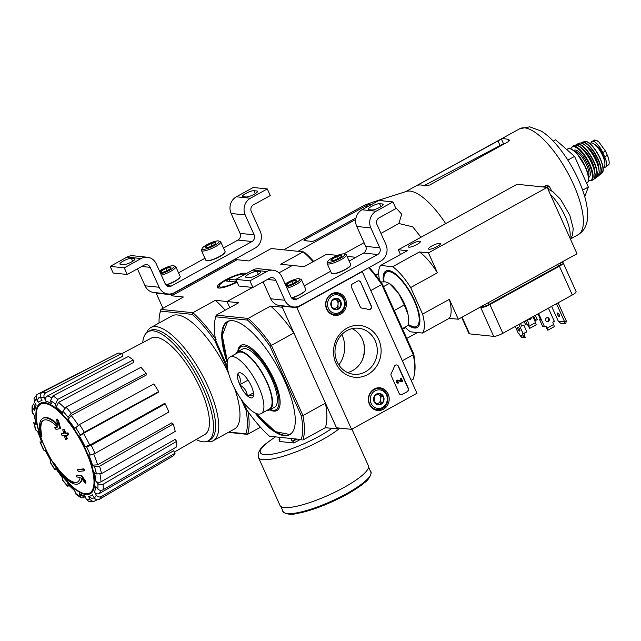 <?xml version="1.0" encoding="UTF-8"?>
<svg xmlns="http://www.w3.org/2000/svg" width="641" height="641" viewBox="0 0 641 641"><rect width="100%" height="100%" fill="white"/><g stroke="black" fill="none" stroke-linecap="round" stroke-linejoin="round"><path stroke-width="0.96" d="M156.765 292.801L156.156 293.137L162.966 308.297M159.056 323.032A77.649 26.666 61.1 0 1 159.769 313.882A77.649 26.666 61.1 0 1 160.562 311.093L192.196 314.37L192.853 312.712L160.947 309.411L183.422 297.015L171.732 295.805L237.122 259.733L236.12 258.579M236.625 258.627L171.235 294.7L156.156 293.137M171.235 294.7L171.732 295.805M267.297 188.935L250.439 198.229A12.427 11.346 95.9 0 0 245.191 214.927L254.132 234.838A4.968 4.543 95.9 0 1 252.041 241.513L171.323 286.038A4.968 4.543 95.9 0 1 168.831 286.559A4.968 4.543 95.9 0 1 165.25 283.867L156.308 263.964A12.427 11.346 95.9 0 0 147.366 257.241A12.427 11.346 95.9 0 0 141.116 258.539L124.258 267.842L127.247 274.476L144.105 265.174A4.968 4.543 95.9 0 1 146.597 264.653A4.968 4.543 95.9 0 1 150.178 267.345L159.12 287.248A12.427 11.346 95.9 0 0 168.062 293.971A12.427 11.346 95.9 0 0 174.312 292.673L255.022 248.147A12.427 11.346 95.9 0 0 260.27 231.457L251.32 211.546A4.968 4.543 95.9 0 1 253.419 204.872L270.278 195.569L267.297 188.935L253.219 187.476L236.361 196.779A12.427 11.346 95.9 0 0 231.113 213.477L240.063 233.38A4.968 4.543 95.9 0 1 237.963 240.063L223.501 248.035M243.115 196.675L246.136 196.987A6.586 1.434 -24.2 0 0 253.203 194.8A6.586 1.434 -24.2 0 0 257.554 191.298A6.586 1.434 -24.2 0 0 256.961 191.01L253.948 190.697A6.586 1.434 -24.2 0 0 246.881 192.885A6.586 1.434 -24.2 0 0 242.522 196.386A6.586 1.434 -24.2 0 0 243.115 196.675M204.944 258.275L178.551 272.834M147.366 257.241L133.296 255.783A12.427 11.346 95.9 0 0 127.046 257.081L110.188 266.384L113.169 273.018L127.247 274.476M120.516 264.308L123.537 264.621A6.586 1.434 -24.2 0 0 130.604 262.433A6.586 1.434 -24.2 0 0 134.955 258.932A6.586 1.434 -24.2 0 0 134.362 258.644L131.349 258.331A6.586 1.434 -24.2 0 0 124.282 260.51A6.586 1.434 -24.2 0 0 119.931 264.02A6.586 1.434 -24.2 0 0 120.516 264.308M124.258 267.842L110.188 266.384M137.43 268.851L145.05 285.798A12.427 11.346 95.9 0 0 153.984 292.52L168.062 293.971M161.941 272.465L161.292 271.015A5.737 1.25 155.8 0 1 166.011 268.419L170.378 267.321A5.737 1.25 155.8 0 1 170.875 267.89A5.737 1.25 155.8 0 1 170.033 268.827A5.737 1.25 155.8 0 1 165.314 271.431A5.737 1.25 155.8 0 1 160.947 272.529A5.737 1.25 155.8 0 1 160.675 272.473A5.737 1.25 155.8 0 1 161.292 271.015L166.011 268.419A5.737 1.25 155.8 0 1 170.378 267.321M159.481 271.023A9.319 2.027 155.8 0 1 173.759 265.791A9.319 2.027 155.8 0 1 170.754 269.541A9.319 2.027 155.8 0 1 160.739 273.819M173.759 265.791L175.338 266.344A10.56 2.3 155.8 0 1 175.794 266.704A10.56 2.3 155.8 0 1 171.427 270.903A10.56 2.3 155.8 0 1 161.372 275.245M175.794 266.704L180.137 276.375A10.56 2.3 155.8 0 1 180.105 276.96A10.56 2.3 155.8 0 1 165.859 284.884M180.105 276.96L179.953 277.345A10.248 2.235 155.8 0 1 166.011 285.069M167.021 270.662L166.011 268.419M206.899 247.666L206.242 246.216A5.737 1.25 155.8 0 1 210.961 243.62L215.336 242.522A5.737 1.25 155.8 0 1 215.833 243.091A5.737 1.25 155.8 0 1 214.983 244.029A5.737 1.25 155.8 0 1 210.264 246.633A5.737 1.25 155.8 0 1 205.897 247.73A5.737 1.25 155.8 0 1 205.625 247.674A5.737 1.25 155.8 0 1 206.242 246.216L210.961 243.62A5.737 1.25 155.8 0 1 215.336 242.522M202.957 249.349A9.319 2.027 155.8 0 1 202.147 248.436A9.319 2.027 155.8 0 1 209.783 243.276A9.319 2.027 155.8 0 1 218.717 240.992A9.319 2.027 155.8 0 1 213.862 245.799A9.319 2.027 155.8 0 1 202.957 249.349M218.717 240.992L220.288 241.545A10.56 2.3 155.8 0 1 220.744 241.905A10.56 2.3 155.8 0 1 213.765 247.522A10.56 2.3 155.8 0 1 202.428 251.024A10.56 2.3 155.8 0 1 201.482 250.559A10.56 2.3 155.8 0 1 201.514 249.982L202.147 248.436M220.744 241.905L225.095 251.576A10.56 2.3 155.8 0 1 225.063 252.161A10.56 2.3 155.8 0 1 217.051 257.714A10.56 2.3 155.8 0 1 206.779 260.703A10.56 2.3 155.8 0 1 206.282 260.599A10.56 2.3 155.8 0 1 205.833 260.238L201.482 250.559M225.063 252.161L224.903 252.546A10.248 2.235 155.8 0 1 217.131 257.938A10.248 2.235 155.8 0 1 207.155 260.839A10.248 2.235 155.8 0 1 206.674 260.735L206.282 260.599M211.979 245.864L210.961 243.62M416.954 393.278L351.564 429.342L296.895 307.688L362.277 271.624L416.954 393.278M296.895 307.688L281.816 306.134L336.493 427.787L351.564 429.342M361.78 271.568L362.277 271.624M281.816 306.134L282.425 305.797M407.315 391.691L402.211 394.511A2.484 2.268 -84.1 0 1 399.175 393.422L391.186 375.65A2.484 2.268 -84.1 0 1 391.282 373.27A43.484 39.726 -84.1 0 0 394.311 366.572A2.484 2.268 -84.1 0 1 398.462 366.315L408.365 388.35A2.484 2.268 -84.1 0 1 407.315 391.691L401.907 394.479A2.484 2.268 -84.1 0 1 400.809 394.744M360.651 282.184L371.347 305.981A2.484 2.268 -84.1 0 1 368.655 309.507A43.484 39.726 -84.1 0 0 362.013 308.137A2.484 2.268 -84.1 0 1 360.242 306.799L351.46 287.256A2.484 2.268 -84.1 0 1 352.51 283.915L357.614 281.095A2.484 2.268 -84.1 0 1 360.651 282.184L371.051 305.949A2.484 2.268 -84.1 0 1 368.904 309.563M346.909 328.192A26.033 23.781 -84.1 0 1 381.066 352.726A26.033 23.781 -84.1 0 1 343.993 373.182A26.033 23.781 -84.1 0 1 346.909 328.192M374.232 388.999A11.402 10.416 -84.1 0 1 379.56 387.773A11.402 10.416 -84.1 0 1 389.151 400.216A11.402 10.416 -84.1 0 1 377.212 410.432A11.402 10.416 -84.1 0 1 368.487 401.058A11.402 10.416 -84.1 0 1 374.232 388.999M331.485 293.89A11.402 10.416 -84.1 0 1 336.813 292.665A11.402 10.416 -84.1 0 1 346.404 305.108A11.402 10.416 -84.1 0 1 334.474 315.324A11.402 10.416 -84.1 0 1 325.74 305.949A11.402 10.416 -84.1 0 1 331.485 293.89M334.257 292.849A11.177 10.216 -84.1 0 1 335.451 293.354M333.28 314.362A11.177 10.216 -84.1 0 1 332.006 314.611M377.004 387.965A11.177 10.216 -84.1 0 1 378.19 388.47M376.019 409.471A11.177 10.216 -84.1 0 1 374.753 409.719M346.893 330.644A23.148 21.145 -84.1 0 1 358.535 328.224A23.148 21.145 -84.1 0 1 377.188 353.423A23.148 21.145 -84.1 0 1 353.776 374.272A23.148 21.145 -84.1 0 1 335.291 355.579A23.148 21.145 -84.1 0 1 346.893 330.644M352.053 328.649A23.148 21.145 -84.1 0 1 364.441 352.101A23.148 21.145 -84.1 0 1 347.51 372.533M358.712 280.822A2.484 2.268 -84.1 0 1 360.346 282.152M396.523 364.961A2.484 2.268 -84.1 0 1 398.165 366.283L408.069 388.318A2.484 2.268 -84.1 0 1 407.019 391.659M401.314 378.334L402.796 381.627L397.973 380.882A0.745 0.681 -84.1 0 0 397.877 382.373A0.745 0.681 -84.1 0 0 398.245 382.292L398.55 382.957A1.49 1.362 -84.1 0 1 396.595 381.515A1.49 1.362 -84.1 0 1 398.045 380.137L401.611 380.69L400.705 378.671L401.314 378.334L400.705 378.671M397.901 380.882L402.796 381.627M401.298 380.642L400.401 378.647M397.644 383.086A1.49 1.362 -84.1 0 1 396.29 381.483A1.49 1.362 -84.1 0 1 397.749 380.105L398.045 380.137M397.724 382.332A0.745 0.681 -84.1 0 0 397.949 382.26L398.245 382.292M379.168 393.422L383.51 396.539L383.142 402.268L378.422 404.872L374.072 401.747L374.448 396.026L379.168 393.422A5.737 5.24 -84.1 0 1 383.51 396.539A5.737 5.24 -84.1 0 1 383.142 402.268A5.737 5.24 -84.1 0 1 378.422 404.872A5.737 5.24 -84.1 0 1 374.072 401.747A5.737 5.24 -84.1 0 1 374.448 396.026A5.737 5.24 -84.1 0 1 379.168 393.422M371.131 403.373A9.319 8.509 -84.1 0 1 379.4 389.848A9.319 8.509 -84.1 0 1 385.85 404.215A9.319 8.509 -84.1 0 1 371.131 403.373M369.609 403.886A10.56 9.647 -84.1 0 1 370.402 393.165A10.56 9.647 -84.1 0 1 379.376 388.59A10.56 9.647 -84.1 0 1 387.885 400.088A10.56 9.647 -84.1 0 1 377.204 409.599A10.56 9.647 -84.1 0 1 369.609 403.886M377.621 394.111A4.968 4.543 -84.1 0 1 378.823 394.72A4.968 4.543 -84.1 0 1 380.369 396.627A4.968 4.543 -84.1 0 1 380.81 399.143A4.968 4.543 -84.1 0 1 378.27 403.309L380.626 402.003L381.002 396.282L377.837 394.007M377.012 404.006L378.27 403.309A4.968 4.543 -84.1 0 1 376.724 403.814M380.626 402.003L383.142 402.268M381.002 396.282L383.51 396.539M336.421 298.305L340.772 301.43L340.395 307.159L335.676 309.755L331.333 306.638L331.701 300.909L336.421 298.305A5.737 5.24 -84.1 0 1 340.772 301.43A5.737 5.24 -84.1 0 1 340.395 307.159A5.737 5.24 -84.1 0 1 335.676 309.755A5.737 5.24 -84.1 0 1 331.333 306.638A5.737 5.24 -84.1 0 1 331.701 300.909A5.737 5.24 -84.1 0 1 336.421 298.305M328.384 308.257A9.319 8.509 -84.1 0 1 336.653 294.74A9.319 8.509 -84.1 0 1 343.111 309.106A9.319 8.509 -84.1 0 1 328.384 308.257M326.862 308.77A10.56 9.647 -84.1 0 1 327.663 298.049A10.56 9.647 -84.1 0 1 336.629 293.474A10.56 9.647 -84.1 0 1 345.146 304.972A10.56 9.647 -84.1 0 1 334.458 314.483A10.56 9.647 -84.1 0 1 326.862 308.77M334.874 299.002A4.968 4.543 -84.1 0 1 336.084 299.611A4.968 4.543 -84.1 0 1 337.623 301.518A4.968 4.543 -84.1 0 1 338.071 304.034A4.968 4.543 -84.1 0 1 335.523 308.201L337.887 306.895L338.256 301.174L335.091 298.898M334.265 308.89L335.523 308.201A4.968 4.543 -84.1 0 1 333.977 308.706M337.887 306.895L340.395 307.159M338.256 301.174L340.772 301.43M392.949 201.923L376.099 211.226A12.427 11.346 95.9 0 0 370.851 227.924L379.793 247.827A4.968 4.543 95.9 0 1 377.693 254.509L296.983 299.035A4.968 4.543 95.9 0 1 294.483 299.547A4.968 4.543 95.9 0 1 290.91 296.863L281.968 276.952A12.427 11.346 95.9 0 0 273.026 270.23A12.427 11.346 95.9 0 0 266.776 271.528L249.918 280.83L252.899 287.464L269.757 278.17A4.968 4.543 95.9 0 1 272.257 277.649A4.968 4.543 95.9 0 1 275.838 280.333L284.78 300.244A12.427 11.346 95.9 0 0 293.722 306.967A12.427 11.346 95.9 0 0 299.964 305.669L380.682 261.143A12.427 11.346 95.9 0 0 385.922 244.445L376.98 224.542A4.968 4.543 95.9 0 1 379.079 217.86L395.938 208.565L392.949 201.923L378.879 200.473L362.021 209.767A12.427 11.346 95.9 0 0 356.773 226.465L365.723 246.376A4.968 4.543 95.9 0 1 363.623 253.051L349.161 261.031M368.775 209.663L371.788 209.976A6.586 1.434 -24.2 0 0 378.863 207.796A6.586 1.434 -24.2 0 0 383.214 204.295A6.586 1.434 -24.2 0 0 382.621 204.006L379.608 203.694A6.586 1.434 -24.2 0 0 372.541 205.873A6.586 1.434 -24.2 0 0 368.182 209.375A6.586 1.434 -24.2 0 0 368.775 209.663M330.604 271.263L304.211 285.83M273.026 270.23L258.948 268.779A12.427 11.346 95.9 0 0 252.706 270.077L235.848 279.372L238.829 286.014L252.899 287.464M246.176 277.297L249.197 277.609A6.586 1.434 -24.2 0 0 256.264 275.43A6.586 1.434 -24.2 0 0 260.615 271.92A6.586 1.434 -24.2 0 0 260.022 271.64L257.009 271.327A6.586 1.434 -24.2 0 0 249.942 273.507A6.586 1.434 -24.2 0 0 245.583 277.008A6.586 1.434 -24.2 0 0 246.176 277.297M249.918 280.83L235.848 279.372M263.09 281.848L270.71 298.786A12.427 11.346 95.9 0 0 279.644 305.509L293.722 306.967M287.601 285.461L286.952 284.011A5.737 1.25 155.8 0 1 291.671 281.407L296.038 280.317A5.737 1.25 155.8 0 1 296.535 280.878A5.737 1.25 155.8 0 1 295.693 281.824A5.737 1.25 155.8 0 1 290.974 284.428A5.737 1.25 155.8 0 1 286.599 285.517A5.737 1.25 155.8 0 1 286.335 285.461A5.737 1.25 155.8 0 1 286.952 284.011L291.671 281.407A5.737 1.25 155.8 0 1 296.038 280.317M285.133 284.011A9.319 2.027 155.8 0 1 299.419 278.779A9.319 2.027 155.8 0 1 296.414 282.537A9.319 2.027 155.8 0 1 286.399 286.815M299.419 278.779L300.998 279.332A10.56 2.3 155.8 0 1 301.446 279.692A10.56 2.3 155.8 0 1 297.087 283.899A10.56 2.3 155.8 0 1 287.032 288.234M301.446 279.692L305.797 289.371A10.56 2.3 155.8 0 1 305.765 289.948A10.56 2.3 155.8 0 1 291.519 297.873M305.765 289.948L305.605 290.333A10.248 2.235 155.8 0 1 291.671 298.057M292.681 283.659L291.671 281.407M332.551 260.663L331.902 259.212A5.737 1.25 155.8 0 1 336.621 256.608L340.996 255.519A5.737 1.25 155.8 0 1 341.493 256.079A5.737 1.25 155.8 0 1 340.643 257.025A5.737 1.25 155.8 0 1 335.924 259.629A5.737 1.25 155.8 0 1 331.557 260.719A5.737 1.25 155.8 0 1 331.285 260.663A5.737 1.25 155.8 0 1 331.902 259.212L336.621 256.608A5.737 1.25 155.8 0 1 340.996 255.519M328.609 262.345A9.319 2.027 155.8 0 1 327.807 261.432A9.319 2.027 155.8 0 1 335.443 256.264A9.319 2.027 155.8 0 1 344.369 253.98A9.319 2.027 155.8 0 1 339.522 258.788A9.319 2.027 155.8 0 1 328.609 262.345M344.369 253.98L345.948 254.533A10.56 2.3 155.8 0 1 346.404 254.894A10.56 2.3 155.8 0 1 339.426 260.518A10.56 2.3 155.8 0 1 328.088 264.012A10.56 2.3 155.8 0 1 327.142 263.555A10.56 2.3 155.8 0 1 327.174 262.978L327.807 261.432M346.404 254.894L350.755 264.573A10.56 2.3 155.8 0 1 350.723 265.15A10.56 2.3 155.8 0 1 342.711 270.702A10.56 2.3 155.8 0 1 332.439 273.691A10.56 2.3 155.8 0 1 331.942 273.587A10.56 2.3 155.8 0 1 331.485 273.234L327.142 263.555M350.723 265.15L350.563 265.534A10.248 2.235 155.8 0 1 342.783 270.927A10.248 2.235 155.8 0 1 332.815 273.827A10.248 2.235 155.8 0 1 332.334 273.731L331.942 273.587M337.631 258.86L336.621 256.608M337.535 255.39L326.581 254.261L304.098 266.656L292.408 265.454L278.971 272.866L292.408 265.454L280.718 264.244L303.193 251.841L271.287 248.54L248.812 260.943L237.122 259.733M227.243 366.195L215.721 340.563A77.649 26.666 61.1 0 1 215.064 319.603L215.384 318.096A78.891 27.09 61.1 0 1 216.241 315.132L215.849 316.814L247.482 320.083L248.147 318.425L216.241 315.132L238.716 302.728L227.026 301.518L229.782 307.656L227.026 301.518L252.562 287.432L227.026 301.518L215.328 300.317L192.853 312.712A78.891 27.09 61.1 0 1 215.368 338.592M43.588 420.232A35.287 12.115 61.1 0 0 41.977 436.12L41.361 436.457A135.82 29.598 -24.2 0 1 40.928 436.12A37.274 12.796 61.1 0 1 42.763 418.405A37.274 12.796 61.1 0 1 57.954 425.504A134.362 124.827 84.4 0 1 56.456 419.27L57.073 418.934A130.179 98.81 176.3 0 0 58.587 420.712A133.977 124.474 -95.6 0 0 60.55 428.244L59.934 428.581A133.977 124.474 -95.6 0 1 57.97 421.049L58.587 420.712M42.763 418.405L43.38 418.06A37.274 12.796 61.1 0 1 57.626 424.238M41.361 436.457A35.287 12.115 61.1 0 1 43.276 420.392A35.287 12.115 61.1 0 1 57.602 427.05A134.113 18.437 154 0 1 54.605 427.699L55.214 427.355A134.113 18.437 154 0 0 57.434 426.89M54.605 427.699A133.12 101.046 -3.7 0 0 56.096 429.446A134.49 18.493 -26 0 0 59.934 428.581M57.97 421.049A130.179 98.81 176.3 0 1 56.456 419.27M53.491 463.443A135.82 29.598 155.8 0 1 53.051 463.106L53.668 462.77A135.82 29.598 155.8 0 0 54.1 463.106L53.491 463.443A35.287 12.115 61.1 0 0 77.361 482.176A35.287 12.115 61.1 0 0 80.173 477.289A134.113 39.798 -22.4 0 1 76.76 476.992A133.12 56.921 141.2 0 1 76.8 475.518L77.417 475.181A134.49 39.91 157.6 0 0 81.776 475.478A133.977 119.378 -74.8 0 0 85.886 481.463A130.179 55.663 -38.8 0 0 85.846 482.961L85.237 483.306A130.179 55.663 -38.8 0 1 85.277 481.808L85.886 481.463M85.237 483.306A134.362 119.723 105.2 0 1 81.752 478.45A37.274 12.796 61.1 0 1 78.771 483.675A37.274 12.796 61.1 0 1 53.051 463.106M82.176 479.067A37.274 12.796 61.1 0 1 79.38 483.33L78.771 483.675M85.277 481.808A133.977 119.378 -74.8 0 1 81.159 475.814L81.776 475.478M81.159 475.814A134.49 39.91 157.6 0 1 76.8 475.518M77.657 482A35.287 12.115 61.1 0 1 54.1 463.106M77.353 469.789A134.338 122.719 95.9 0 0 78.394 471.423A135.019 29.422 -24.2 0 0 84.283 470.815L84.9 470.47A132.094 120.676 -84.1 0 1 83.851 468.843A135.315 29.494 155.8 0 1 77.962 469.452L77.353 469.789A135.315 29.494 155.8 0 0 83.234 469.18L83.851 468.843M84.283 470.815A132.094 120.676 -84.1 0 1 83.234 469.18M61.496 433.821A134.338 122.719 95.9 0 0 62.041 435.728A135.315 29.494 -24.2 0 0 64.316 435.527A133.528 121.99 95.9 0 0 65.486 439.301A135.82 29.598 -24.2 0 0 66.664 439.181A133.088 121.582 -84.1 0 1 65.494 435.407A135.315 29.494 -24.2 0 0 67.93 435.119A132.094 120.676 -84.1 0 1 67.385 433.212A135.019 29.422 155.8 0 1 64.949 433.5A133.088 121.582 -84.1 0 1 63.94 429.638A134.338 29.278 155.8 0 1 62.754 429.766A133.528 121.99 95.9 0 0 63.771 433.62A135.019 29.422 155.8 0 1 61.496 433.821L62.105 433.484A135.019 29.422 155.8 0 0 63.699 433.348M66.664 439.181L67.273 438.837A133.088 121.582 -84.1 0 1 66.183 435.327M67.93 435.119L68.539 434.782A132.094 120.676 -84.1 0 1 67.994 432.867A135.019 29.422 155.8 0 1 65.566 433.156A133.088 121.582 -84.1 0 1 64.549 429.302A134.338 29.278 155.8 0 1 63.371 429.43L62.754 429.766M67.385 433.212L67.994 432.867M64.949 433.5L65.566 433.156M63.94 429.638L64.549 429.302M52.923 395.89A61.151 21.001 61.1 0 1 57.762 399.375L133.184 359.978A58.764 20.183 61.1 0 0 128.344 356.492L52.923 395.89L50.575 400.641L51.376 403.63A53.732 18.453 61.1 0 0 45.735 401.082L44.253 397.781C43.524 395.617 44.069 393.935 45.904 392.717L121.766 353.52L122.936 356.108L47.362 396.026A57.458 19.735 61.1 0 1 51.192 397.5M121.766 353.52A58.764 20.183 61.1 0 0 118.048 353.135L42.186 392.332C40.351 393.542 39.798 395.233 40.535 397.396L42.018 400.697A53.732 18.453 61.1 0 0 38.236 402.268L36.289 399.159L36.761 394.792L37.474 394.295L113.85 355.306M36.761 394.784L34.029 398.51L34.261 401.939L36.2 405.048A53.732 18.453 61.1 0 0 34.846 410.504L32.739 408.061L32.082 406.146L32.05 412.019L34.822 416.017A53.732 18.453 61.1 0 0 36.104 424.526L33.604 422.339L35.592 429.839M35.6 429.839L38.075 431.938A53.732 18.453 61.1 0 0 41.793 442.21L39.958 441.881L43.636 450.078L45.471 450.391A53.732 18.453 61.1 0 0 51.072 460.855L50.158 462.257L54.982 469.973L55.887 468.563L62.73 478.346M55.887 468.563A53.732 18.453 61.1 0 0 62.506 477.625L62.722 480.566M62.722 480.574L67.994 486.679L68.01 484.452M67.738 483.683A53.732 18.453 61.1 0 0 74.372 489.964L75.959 494.211L81.022 497.865L83.955 497.72M81.022 497.865L79.212 493.45L80.237 494.884L85.501 497.456M79.212 493.45A53.732 18.453 61.1 0 0 84.852 495.998L86.335 499.299L88.578 501.246L93.274 501.719L97.256 499.772M93.274 501.719L90.052 499.684L88.57 496.382L91.831 498.418L94.307 497.937L92.352 494.812A53.732 18.453 61.1 0 1 88.57 496.382M101.43 496.543C99.427 497.44 97.728 496.975 96.326 495.14L94.379 492.032C95.773 493.858 97.464 494.331 99.459 493.45L173.559 450.775L175.089 453.211L101.43 496.543A61.151 21.001 61.1 0 1 99.403 499.315L173.054 455.983A58.764 20.183 61.1 0 0 175.089 453.211M94.379 492.032A53.732 18.453 61.1 0 0 95.733 486.575L97.849 489.019C99.347 490.437 101.11 490.677 103.113 489.748L176.668 446.849A58.764 20.183 61.1 0 0 176.692 441.328L103.145 484.235A61.151 21.001 61.1 0 1 103.113 489.748M103.145 484.235C101.134 485.165 99.379 484.925 97.873 483.506L95.765 481.062C97.256 482.473 99.01 482.721 101.014 481.808L175.041 439.414L176.692 441.328M95.765 481.062A53.732 18.453 61.1 0 0 94.483 472.553L96.438 473.955L101.55 473.643L175.201 431.409A58.764 20.183 61.1 0 0 173.23 423.997L99.579 466.223A61.151 21.001 61.1 0 1 101.55 473.643M99.579 466.223L94.459 466.544L92.512 465.142L97.6 464.837L171.692 422.892L173.23 423.997M92.512 465.142A53.732 18.453 61.1 0 0 88.787 454.87L90.293 455.03L94.948 453.443L168.887 412.027A58.764 20.183 61.1 0 0 165.21 403.838L91.27 445.263A61.151 21.001 61.1 0 1 94.948 453.443M91.27 445.263L86.615 446.841L85.109 446.689L89.74 445.126L164.032 403.718L165.21 403.838M83.458 433.38L79.516 436.225L80.333 435.111L84.308 432.242L158.688 391.643L158.047 392.516L83.458 433.38A57.458 19.735 61.1 0 1 89.74 445.126M158.688 391.643A58.764 20.183 61.1 0 0 153.864 383.935L79.484 424.534L74.693 428.517A53.732 18.453 61.1 0 0 68.082 419.454L68.09 417.235L71.247 413.253L146.148 373.366L146.14 375.113L71.207 415.496A57.458 19.735 61.1 0 1 78.33 425.207M146.148 373.366A58.764 20.183 61.1 0 0 140.916 367.309L66.015 407.195L62.858 411.177L62.85 413.397A53.732 18.453 61.1 0 0 56.216 407.115L55.422 404.126L57.762 399.375M45.735 401.082C45.006 398.934 45.543 397.244 47.362 396.026M56.216 407.115L58.531 402.38A57.458 19.735 61.1 0 1 64.717 408.101M133.184 359.978L133.809 362.325L58.531 402.38M68.082 419.454L71.207 415.496M99.403 499.315C97.4 500.22 95.701 499.748 94.299 497.921A57.426 19.719 61.1 0 0 96.326 495.14M41.793 442.21L37.547 431.249M36.104 424.526L34.221 415.328M33.757 403.862L32.082 406.146M34.846 410.504L34.197 408.573M38.236 402.268C37.218 400.24 37.603 398.622 39.389 397.412M313.08 261.704A78.891 27.09 61.1 0 0 303.193 251.841L304.579 252.37A77.649 26.666 61.1 0 1 313.649 261.392M247.971 411.538A78.891 27.09 61.1 0 1 247.53 434.366L228.332 432.379M241.08 399.111L246 410.064A77.649 26.666 61.1 0 1 245.872 433.813L247.53 434.366L260.454 427.235M237.098 282.16A16.345 3.566 155.8 0 1 217.868 287.881A16.345 3.566 155.8 0 1 227.739 278.747A16.345 3.566 155.8 0 1 246.529 273.483M216.105 339.65L214.719 340.459L227.651 369.232M146.685 332.663A64.605 22.187 61.1 0 1 150.803 327.583L172.012 315.885A64.605 22.187 61.1 0 1 177.373 314.947A64.605 22.187 61.1 0 1 228.669 373.655M234.686 388.574A64.605 22.187 61.1 0 1 234.422 429.021L213.213 440.72A64.605 22.187 61.1 0 1 206.722 441.497M245.872 433.813L228.917 432.058M192.196 314.37A77.649 26.666 61.1 0 1 214.719 340.459M159.769 313.882L160.098 312.383A78.891 27.09 61.1 0 1 160.947 309.411L160.562 311.093M225.215 310.18A78.891 27.09 -118.9 0 0 215.328 300.317M150.803 327.583A64.605 22.187 61.1 0 1 156.164 326.646A64.605 22.187 61.1 0 1 204.944 380.121A64.605 22.187 61.1 0 1 213.213 440.72M142.735 342.647A62.313 21.401 61.1 0 1 147.983 331.75A62.313 21.401 61.1 0 1 153.151 330.844A62.313 21.401 61.1 0 1 200.208 382.429A62.313 21.401 61.1 0 1 208.189 440.88A62.313 21.401 61.1 0 1 196.17 439.51M121.838 353.672L151.564 337.991A55.126 18.934 61.1 0 1 156.027 337.246A55.126 18.934 61.1 0 1 197.58 382.717A55.126 18.934 61.1 0 1 204.816 434.526L174.368 452.073M147.983 331.75L150.026 330.628A62.313 21.401 61.1 0 1 155.194 329.714A62.313 21.401 61.1 0 1 202.252 381.299A62.313 21.401 61.1 0 1 210.232 439.758L208.189 440.88M383.727 200.97L381.018 200.024L373.911 201.787L364.977 204.952L283.642 249.822M421.033 237.226L412.7 226.826L398.87 223.517L401.715 214.214L395.297 207.147M355.723 219.462L298.001 251.304M398.87 223.517L380.962 233.396M364.072 242.707L343.824 253.884M378.703 273.483L375.706 275.133M379.288 279.075L378.879 279.292M405.416 327.607L402.604 329.154M417.427 332.543L406.771 338.424M371.179 204.719L369.673 204.559A2.981 0.649 -24.2 0 0 366.019 205.785L305.533 239.157A2.981 0.649 -24.2 0 0 304.018 240.503A2.981 0.649 -24.2 0 0 304.291 240.631L311.63 241.393A3.726 0.809 -24.2 0 0 316.197 239.854L356.003 217.9M584.752 196.755L588.326 187.028L574.552 156.38L555.603 139.81L553.207 141.132M574.552 156.38L567.838 160.09M588.326 187.028L582.645 190.161M548.816 189.44A55.158 18.942 -118.9 0 0 547.334 186.531L549.529 186.755L547.198 185.129L542.919 186.948M504.788 143.6A55.158 18.942 -118.9 0 0 503.562 143.896L501.55 144.77A55.262 18.974 61.1 0 1 503.874 144.105M424.078 185.65L501.55 144.77M551.556 190.818A60.502 20.776 -118.9 0 0 549.529 186.755M419.086 184.296L417.62 185.281A60.502 20.776 61.1 0 1 421.145 185.017A60.502 20.776 61.1 0 1 424.911 185.946L429.75 184.993L508.009 141.821L509.034 139.858A60.502 20.776 -118.9 0 0 504.924 138.801A60.502 20.776 -118.9 0 0 501.398 139.065L419.086 184.296L419.39 184.977M509.371 140.147L509.363 140.579M373.911 201.787L406.378 191.435A60.502 20.776 61.1 0 1 410.096 191.114A60.502 20.776 61.1 0 1 445.687 223.629M299.716 439.758L293.89 442.971L279.821 441.521L279.019 439.75L280.077 439.854L279.075 437.627M293.89 442.971L293.097 441.2L296.342 439.414M291.038 438.869L292.04 441.096L293.097 441.2M279.019 439.75L279.829 439.301M351.933 429.141L368.367 465.695A48.452 10.56 155.8 0 1 343.776 487.585A48.452 10.56 155.8 0 1 279.973 505.42L258.459 457.53L258.131 453.435L260.398 449.037L264.781 444.525L274.861 437.194M292.04 441.096L295.285 439.301M236.898 281.72A14.222 3.101 155.8 0 1 219.142 285.678A14.222 3.101 155.8 0 1 229.935 278.202A14.222 3.101 155.8 0 1 243.764 274.18A14.222 3.101 155.8 0 1 244.429 274.316A14.222 3.101 155.8 0 1 244.742 274.468M236.649 281.167L235.215 281.96L225.864 280.99L228.925 279.3L236.144 280.045M229.879 281.407L228.925 279.3M590.994 142.999A12.179 4.183 61.1 0 1 591.955 141.405L595.104 140.05L598.742 141.789L605.473 151.084L607.412 155.394C608.998 159.393 609.511 162.437 608.95 164.505L605.649 167.045A12.179 4.183 61.1 0 1 603.87 167.029M591.955 141.405A12.179 4.183 61.1 0 1 602.756 152.574L604.695 156.893A12.179 4.183 61.1 0 1 605.649 167.045M589.8 143.584L590.569 143.159A13.669 4.695 61.1 0 1 591.699 142.959A13.669 4.695 61.1 0 1 602.019 154.273A13.669 4.695 61.1 0 1 603.766 167.093L603.005 167.517M594.976 144.69A10.833 3.718 61.1 0 1 601.538 151.516A1.242 0.425 61.1 0 1 601.723 151.877L604.223 157.438A1.242 0.425 61.1 0 1 604.359 157.79A10.833 3.718 61.1 0 1 604.832 162.542M411.137 380.329L413.157 379.216A78.891 27.09 -118.9 0 0 414.006 376.243L414.334 374.745A77.649 26.666 -118.9 0 0 413.669 353.784L382.389 284.179L370.786 290.541M293.874 332.967L282.312 307.239L270.622 306.029A78.891 27.09 61.1 0 1 293.874 332.967L271.399 345.363L302.945 415.56L325.428 403.165A78.891 27.09 61.1 0 1 325.291 427.683L336.99 428.893L325.428 403.165M336.99 428.893L338.592 428.004M368.671 267.762A78.891 27.09 -118.9 0 1 381.74 284.492L413.285 354.697L402.332 360.739M382.389 284.179A77.649 26.666 -118.9 0 0 369.248 267.449M355.931 257.297L347.069 256.376M414.006 376.243A78.891 27.09 -118.9 0 0 413.285 354.697L413.669 353.784M301.166 439.526L269.532 436.257L301.166 439.526A77.649 26.666 61.1 0 0 301.286 415.777L302.945 415.56A78.891 27.09 61.1 0 1 302.816 440.079L325.291 427.683M227.218 362.582A64.605 22.187 61.1 0 1 227.299 321.606A64.605 22.187 61.1 0 1 277.93 367.453A64.605 22.187 61.1 0 1 289.708 434.734A64.605 22.187 61.1 0 1 255.006 412.948M243.5 402.356L247.001 410.168A77.649 26.666 61.1 0 0 269.532 436.257M247.482 320.083A77.649 26.666 61.1 0 1 270.005 346.172L301.286 415.777M215.064 319.603A77.649 26.666 61.1 0 1 215.849 316.814M270.622 306.029L248.147 318.425A78.891 27.09 61.1 0 1 271.399 345.363L270.005 346.172M222.94 329.25A64.605 22.187 61.1 0 1 227.611 321.437M256.096 413.453L275.293 431.609L290.012 434.558A64.605 22.187 61.1 0 1 280.918 434.35M238.252 351.46A36.032 12.371 61.1 0 1 238.348 350.996L238.676 349.489A37.274 12.796 61.1 0 1 241.224 345.154M277.216 410.4A37.274 12.796 61.1 0 1 272.185 410.24L270.742 409.719A36.032 12.371 61.1 0 1 270.302 409.551M237.779 351.717A37.274 12.796 61.1 0 1 240.912 345.307A37.274 12.796 61.1 0 1 270.125 371.764A37.274 12.796 61.1 0 1 276.92 410.577A37.274 12.796 61.1 0 1 269.829 409.807M238.348 350.996A36.032 12.371 61.1 0 1 269.34 372.197A36.032 12.371 61.1 0 1 270.742 409.719M338.841 364.897A27.331 24.967 95.9 0 0 342.198 335.291A27.331 24.967 95.9 0 0 341.837 334.506M362.373 359.833A27.331 24.967 95.9 0 0 363.439 342.046M383.486 286.615L389.327 283.394L388.927 283.034L390.657 284.404A23.605 8.109 61.1 0 1 398.534 293.225L389.327 283.394L385.545 281.864L380.818 281.952M402.372 328.641L408.213 325.42L408.325 316.558L407.98 314.242L404.279 304.972L398.534 293.225A23.605 8.109 61.1 0 1 407.98 314.242A23.605 8.109 61.1 0 1 408.309 316.398A23.605 8.109 61.1 0 1 408.341 316.734M394.231 310.524L404.279 304.972M408.237 325.139A32.298 11.089 -118.9 0 0 417.139 327.551A32.298 11.089 -118.9 0 0 411.25 293.907A32.298 11.089 -118.9 0 0 385.938 270.983A32.298 11.089 -118.9 0 0 383.438 281.792M379.472 280.093A40.143 13.79 61.1 0 1 380.594 265.462L407.364 250.695L398.317 249.758L517.031 184.271L547.19 187.388L428.476 252.883L419.43 251.945A40.143 13.79 61.1 0 1 437.418 272.786L428.476 252.883M380.594 265.462L392.661 266.712A40.143 13.79 61.1 0 1 410.657 287.553L422.579 314.098A40.143 13.79 61.1 0 1 422.483 333.064L410.416 331.822A40.143 13.79 61.1 0 1 404.992 327.19M535.355 315.356L537.254 319.587L535.62 320.492L533.721 316.261M527.182 319.867L529.081 324.098L527.447 324.995L525.636 324.811L524.162 321.534M525.548 320.764L527.447 324.995M532.951 316.678L534.618 320.388L535.62 320.492M548.416 308.153L554.345 321.357L553.119 322.03A0.497 0.457 95.9 0 0 552.911 322.695L553.704 324.466L547.166 328.08L546.372 326.309A0.497 0.457 95.9 0 0 545.763 326.093L544.538 326.766L542.727 326.581L539.65 319.723L540.651 319.827L537.991 313.906M540.419 319.298L539.65 319.723M524.218 333.368L525.203 337.815L523.385 336.06L522.551 333.873L526.878 331.902L523.793 325.043L521.566 325.748M515.236 326.453L518.377 333.432L519.378 333.953L520.172 335.724L521.982 337.486L525.203 337.815M523.793 325.043L521.75 326.173L520.556 323.521M561.332 262.393L562.51 262.522A7.452 1.627 155.8 0 1 563.175 262.842L576.099 291.599A7.452 1.627 155.8 0 1 572.317 294.964L502.84 333.296A7.452 1.627 155.8 0 1 493.698 336.365L469.613 333.873A7.452 1.627 155.8 0 1 468.94 333.544L461.672 317.375M556.484 303.698L564.617 321.79L564.961 323.697L560.643 323.248L558.279 321.133L564.617 321.79L566.251 320.885L558.119 302.8M566.251 320.885L565.875 323.192L564.961 323.697M551.645 306.366L558.279 321.133M422.483 333.064L449.245 318.305L458.299 319.234L577.012 253.748L547.19 187.388M411.714 243.917A6.586 1.434 155.8 0 1 420.384 241.497A6.586 1.434 155.8 0 1 414.967 245.503A6.586 1.434 155.8 0 1 408.373 246.889A6.586 1.434 155.8 0 1 411.714 243.917M431.818 246A6.586 1.434 155.8 0 1 440.487 243.572A6.586 1.434 155.8 0 1 435.071 247.578A6.586 1.434 155.8 0 1 428.476 248.972A6.586 1.434 155.8 0 1 431.818 246M392.661 266.712L419.43 251.945M458.299 319.234L449.349 299.331A40.143 13.79 61.1 0 1 449.245 318.305M410.657 287.553L437.418 272.786M422.579 314.098L449.349 299.331M400.449 254.509L398.317 249.758M560.482 262.866L560.931 263.868A4.968 1.082 155.8 0 1 558.407 266.111L488.931 304.435A4.968 1.082 155.8 0 1 482.833 306.486L481.639 306.358M563.175 262.842A7.452 1.627 155.8 0 1 559.393 266.215L489.916 304.539A7.452 1.627 155.8 0 1 480.774 307.608L479.596 307.488M559.297 314.907A2.051 0.705 61.1 0 1 559.457 316.622A2.051 0.705 61.1 0 1 557.638 314.739A2.051 0.705 61.1 0 1 557.478 313.032A2.051 0.705 61.1 0 1 559.297 314.907M531.229 317.632A2.051 1.875 -84.1 0 1 528.136 319.338M528.312 324.522L529.666 328.376L536.205 324.771L534.818 320.829A0.497 0.457 -84.1 0 1 534.81 320.404M535.612 322.599L529.073 326.205M529.666 328.376L527.703 324.859M528.753 319.715A2.051 1.875 95.9 0 0 530.379 318.096M548.271 321.462A2.051 1.875 95.9 0 0 547.662 317.599A2.051 1.875 95.9 0 0 545.595 319.442A2.051 1.875 95.9 0 0 548.271 321.462M538.608 313.561L544.538 326.766M553.704 324.466L554.297 326.638L547.759 330.243L545.571 326.221A0.497 0.457 95.9 0 0 545.555 326.205M547.166 328.08L547.759 330.243M546.845 321.59A2.051 1.875 95.9 0 0 547.262 317.607M519.627 329.338A2.051 0.705 61.1 0 1 519.787 331.052A2.051 0.705 61.1 0 1 518.184 329.594A2.051 0.705 61.1 0 1 517.808 327.463A2.051 0.705 61.1 0 1 519.627 329.338M523.385 336.06L520.172 335.724M518.922 324.418L523.2 333.929M239.934 385.025L239.67 384.448A14.166 4.864 -118.9 0 1 237.715 374.248L237.811 373.983A14.166 4.864 -118.9 0 1 240.72 372.926A14.166 4.864 -118.9 0 1 243.316 374.552L243.668 374.865A14.166 4.864 -118.9 0 1 251.128 385.634L251.392 386.211A14.166 4.864 -118.9 0 1 253.459 396.01A14.166 4.864 -118.9 0 1 253.347 396.41L253.251 396.675A14.166 4.864 -118.9 0 1 247.746 396.106L247.394 395.793A14.166 4.864 -118.9 0 1 239.934 385.025C244.269 387.557 246.753 391.146 247.394 395.793M232.467 383.975A32.298 11.089 -118.9 0 0 261.135 413.613A32.298 11.089 -118.9 0 0 255.246 379.969A32.298 11.089 -118.9 0 0 229.927 357.045A32.298 11.089 -118.9 0 0 232.467 383.975M247.746 396.106C251.448 395.265 253.275 395.457 253.251 396.675M237.715 374.248C240.231 376.596 240.88 379.993 239.67 384.448M261.135 413.613L269.308 409.102A32.298 11.089 -118.9 0 0 263.419 375.458A32.298 11.089 -118.9 0 0 238.099 352.534L229.927 357.045M253.451 392.861L247.602 396.09M248.059 380.129L239.726 384.728M267.041 410.352A33.172 11.394 -118.9 0 0 269.725 409.863L274.532 407.211A33.172 11.394 -118.9 0 0 270.286 376.099A33.172 11.394 -118.9 0 0 245.239 348.64A33.172 11.394 -118.9 0 0 242.482 349.129L237.683 351.773A33.172 11.394 -118.9 0 0 235.832 353.784M269.725 409.863A33.172 11.394 -118.9 0 0 265.486 378.751A33.172 11.394 -118.9 0 0 240.431 351.292A33.172 11.394 -118.9 0 0 237.683 351.773M250.439 198.229L236.361 196.779M245.191 214.927L231.113 213.477M254.132 234.838L240.063 233.38M252.041 241.513L237.963 240.063M171.323 286.038L166.484 285.541M141.116 258.539L127.046 257.081M150.178 267.345L141.749 266.472M159.12 287.248L145.05 285.798M134.362 258.644L134.778 259.565M131.349 258.331L132.671 261.28M256.961 191.01L257.378 191.931M253.948 190.697L255.27 193.654M376.099 211.226L362.021 209.767M370.851 227.924L356.773 226.465M379.793 247.827L365.723 246.376M377.693 254.509L363.623 253.051M296.983 299.035L292.144 298.53M266.776 271.528L252.706 270.077M275.838 280.333L267.409 279.468M284.78 300.244L270.71 298.786M260.022 271.64L260.438 272.561M257.009 271.327L258.331 274.276M382.621 204.006L383.038 204.928M379.608 203.694L380.93 206.642M53.299 462.97A136.661 136.661 0 0 1 41.296 438.38A50.719 17.419 61.1 0 1 44.854 403.469A50.719 17.419 61.1 0 1 85.67 450.743A50.719 17.419 61.1 0 1 90.926 492.088A50.719 17.419 61.1 0 1 61.087 474.252A136.661 136.661 0 0 1 58.684 471.023M53.203 463.018A51.641 17.732 61.1 0 1 44.63 402.564A51.641 17.732 61.1 0 1 82.561 443.211A51.641 17.732 61.1 0 1 91.559 492.785A51.641 17.732 61.1 0 1 56.544 468.218M50.575 400.641A57.426 19.719 61.1 0 1 55.422 404.126M40.535 397.396A57.426 19.719 61.1 0 1 44.253 397.781M34.261 401.939A57.426 19.719 61.1 0 1 36.289 399.159M32.715 413.573A57.426 19.719 61.1 0 1 32.739 408.061M36.12 430.536A57.426 19.719 61.1 0 1 34.149 423.124M43.973 450.238A57.426 19.719 61.1 0 1 40.295 442.05M55.07 469.677A57.426 19.719 61.1 0 1 50.254 461.969M67.722 485.902A57.426 19.719 61.1 0 1 62.498 479.845M80.013 496.438A57.426 19.719 61.1 0 1 75.165 492.953M90.052 499.684A57.426 19.719 61.1 0 1 86.335 499.299M97.873 483.506A57.426 19.719 61.1 0 1 97.849 489.019M94.459 466.544A57.426 19.719 61.1 0 1 96.438 473.955M86.615 446.841A57.426 19.719 61.1 0 1 90.293 455.03M79.516 436.225A53.732 18.453 61.1 0 1 85.109 446.689M75.51 427.403A57.426 19.719 61.1 0 1 80.333 435.111M62.858 411.177A57.426 19.719 61.1 0 1 68.09 417.235M100.525 490.301A57.458 19.735 61.1 0 1 99.459 493.45M99.996 474.268A57.458 19.735 61.1 0 1 101.014 481.808M93.73 454.06A57.458 19.735 61.1 0 1 97.6 464.837M79.484 424.534A61.151 21.001 61.1 0 1 84.308 432.242M66.015 407.195A61.151 21.001 61.1 0 1 71.247 413.253M42.186 392.332A61.151 21.001 61.1 0 1 45.904 392.717M366.66 207.211L366.019 205.785M306.294 240.84L305.533 239.157M370.033 205.352L369.673 204.559M545.387 185.586A55.262 18.974 61.1 0 1 546.292 187.292M524.739 127.871A60.502 20.776 61.1 0 1 570.426 177.95A60.502 20.776 61.1 0 1 578.174 234.702C584.472 230.832 587.637 224.382 587.653 215.352C587.661 208.854 586.379 201.603 583.799 193.598C575.754 168.367 556.941 140.443 541.196 131.084L529.738 126.83L519.723 128.753A60.502 20.776 61.1 0 1 524.739 127.871M503.562 143.896L501.398 139.065M500.092 145.539L497.961 140.788M346.404 494.604A47.089 10.264 155.8 0 1 285.846 513.297M346.404 493.762A48.083 10.48 155.8 0 1 283.098 511.462C281.295 511.422 288.178 515.893 295.757 513.721C310.725 511.045 327.631 504.667 346.485 494.596C354.048 490.413 360.058 486.431 364.513 482.657C370.498 478.955 372.052 470.622 370.81 472.04A48.083 10.48 155.8 0 1 346.404 493.762M339.914 428.14A48.452 10.56 155.8 0 1 322.255 439.702A48.452 10.56 155.8 0 1 258.459 457.53M331.886 428.364A44.726 9.751 155.8 0 1 319.25 436.225A44.726 9.751 155.8 0 1 266.728 454.725A44.726 9.751 155.8 0 1 275.069 437.21M605.473 151.084L602.756 152.574M607.412 155.394L604.695 156.893M569.392 148.64A19.631 6.739 61.1 0 1 584.215 164.889A19.631 6.739 61.1 0 1 586.723 183.302C588.294 182.348 588.895 180.225 588.526 176.956L585.954 167.902L577.309 153.888C571.548 147.911 569.496 148.64 569.641 148.592L567.766 148.928A19.631 6.739 61.1 0 1 569.392 148.64M570.875 149.041A19.134 6.57 61.1 0 1 583.406 162.718A19.134 6.57 61.1 0 1 588.286 180.618M574.777 151.356A14.414 4.952 61.1 0 1 574.953 151.372A14.414 4.952 61.1 0 1 585.161 162.005A14.414 4.952 61.1 0 1 588.414 176.075M573.743 150.515A15.408 5.288 61.1 0 1 575.37 150.034A15.408 5.288 61.1 0 1 587.284 163.351A15.408 5.288 61.1 0 1 588.574 177.405M570.939 148.904A19.134 6.57 61.1 0 1 573.879 146.717A19.134 6.57 61.1 0 1 589.624 165.338A19.134 6.57 61.1 0 1 588.438 180.634M570.786 148.848L572.485 146.324A19.631 6.739 61.1 0 1 574.096 146.052A19.631 6.739 61.1 0 1 588.903 162.269A19.631 6.739 61.1 0 1 591.443 180.698L588.406 180.786M575.963 145.082A19.567 6.722 61.1 0 1 590.673 161.139A19.567 6.722 61.1 0 1 593.342 179.584L593.342 179.584C600.657 176.668 584.696 144.914 576.083 145.066L574.44 145.323A19.567 6.722 61.1 0 1 575.963 145.082L577.108 144.097A19.366 6.65 61.1 0 1 578.511 143.913A19.366 6.65 61.1 0 1 592.981 159.649A19.366 6.65 61.1 0 1 595.801 177.982A19.366 6.65 61.1 0 1 594.399 178.406M577.445 145.491A19.318 6.634 61.1 0 1 589.8 159.192A19.318 6.634 61.1 0 1 594.8 176.948M585.185 152.157A14.663 5.032 61.1 0 1 593.294 166.852M581.828 148.44A15.16 5.208 61.1 0 1 590.585 158.76A15.16 5.208 61.1 0 1 594.648 171.668M576.139 145.074A19.118 6.562 61.1 0 1 578.382 144.249A19.118 6.562 61.1 0 1 593.35 161.163A19.118 6.562 61.1 0 1 594.463 178.278M576.003 145.058A19.366 6.65 61.1 0 1 577.108 144.097L579.384 143.175A19.078 6.554 61.1 0 1 580.674 143.031A19.078 6.554 61.1 0 1 594.872 158.407A19.078 6.554 61.1 0 1 597.797 176.547L599.239 172.597L598.814 168.663C596.931 158.367 586.203 143.039 580.77 143.015L579.384 143.175M582.461 143.576A18.837 6.466 61.1 0 1 594.151 156.797A18.837 6.466 61.1 0 1 599.095 173.735M589.712 150.01A14.166 4.864 61.1 0 1 597.516 164.16M586.443 146.364A14.663 5.032 61.1 0 1 594.936 156.356A14.663 5.032 61.1 0 1 598.854 168.871M581.171 143.079A18.365 6.306 61.1 0 1 583.182 142.446A18.365 6.306 61.1 0 1 597.428 158.423A18.365 6.306 61.1 0 1 598.83 175.089M581.018 143.047A18.605 6.386 61.1 0 1 582.18 142.198A18.605 6.386 61.1 0 1 583.326 142.094A18.605 6.386 61.1 0 1 597.091 156.941A18.605 6.386 61.1 0 1 600.112 174.705A18.605 6.386 61.1 0 1 598.766 175.233M585.401 141.469A18.14 6.226 61.1 0 1 598.766 155.827A18.14 6.226 61.1 0 1 601.835 173.198C607.82 169.136 593.398 141.429 585.562 141.453L584.368 141.541A18.14 6.226 61.1 0 1 585.401 141.469M587.589 142.23A17.652 6.065 61.1 0 1 598.285 154.513A17.652 6.065 61.1 0 1 602.965 170.113M604.359 157.79L603.694 158.159M604.223 157.438L603.558 157.798M601.538 151.516L600.753 151.949M601.723 151.877L600.962 152.302M227.379 361.348A64.356 22.098 61.1 0 1 231.633 320.596M292.873 431.601A64.356 22.098 61.1 0 1 256.136 413.469M558.407 266.111L557.654 264.429M482.833 306.486L482.553 305.853M488.931 304.435L488.178 302.752M469.613 333.873L462.089 317.143M493.698 336.365L480.774 307.608M502.84 333.296L489.916 304.539M572.317 294.964L559.393 266.215M569.857 237.827A29.39 10.096 -118.9 0 0 550.363 194.455M408.309 324.386A31.056 10.665 -118.9 0 0 418.365 312.936A31.056 10.665 -118.9 0 0 397.564 276.423A31.056 10.665 -118.9 0 0 384.047 281.792M545.571 326.221L546.372 326.309M522.591 334.29L524.226 333.384M379.376 388.59L375.979 388.238M377.204 409.599L373.807 409.246M336.629 293.474L333.24 293.129M334.458 314.483L331.068 314.138M45.142 450.23L50.976 461.135M68.01 484.46L75.157 491.222M40.768 396.45L38.74 397.869M35.215 403.469L34.189 408.573M502.945 144.129L502.352 144.385M570.386 238.997L578.174 234.702M405.689 191.659L519.723 128.753M280.854 506.462L283.098 511.462M368.559 467.041L370.81 472.04M219.142 285.678L218.204 287.977M566.7 149.513L567.766 148.928M591.443 180.698L593.342 179.584M572.485 146.324L574.44 145.323M597.797 176.547L594.375 178.438M601.835 173.198L598.75 175.273M580.97 143.039L584.368 141.541M597.676 140.98L594.576 140.026M227.611 321.445L222.259 335.459L227.371 361.388M570.362 238.949L572.389 235.471L573.254 228.605L569.809 215.184L560.49 199.207L552.871 191.683L547.975 189.135M417.603 327.247L415.048 327.599L408.293 324.602M386.435 270.75L384.768 272.729L383.655 277.721L383.887 281.792"/></g></svg>
